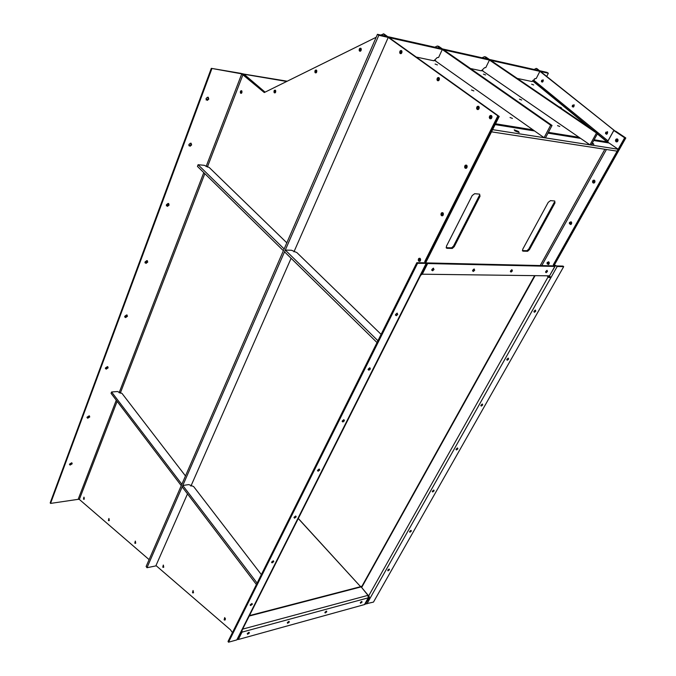 <?xml version="1.0" encoding="UTF-8"?>
<svg xmlns="http://www.w3.org/2000/svg" width="676" height="676" viewBox="0 0 676 676"><rect width="100%" height="100%" fill="white"/><g stroke="black" fill="none" stroke-linecap="round" stroke-linejoin="round"><path stroke-width="1.01" d="M514.96 130.899L519.185 132.521L518.433 131.448L514.216 129.826L514.96 130.899M591.914 143.794L593.874 144.284L592.429 142.856M593.722 140.507L609 142.974L618.194 149.244L492.601 129.657L491.494 131.837M580.684 138.403L547.982 133.13M534.64 130.975L495.136 124.604M618.194 149.244L617.129 151.145L490.734 131.727L498.465 116.323L383.985 33.977L499.226 116.458L383.985 33.977L380.681 35.042M541.375 71.833L540.116 70.819L547.028 72.374L548.346 73.253L546.833 76.194M541.442 71.707L548.346 73.253M187.497 493.886L155.826 565.905L146.979 567.722L146.126 566.48L377.445 34.315L386.866 36.436L388.227 37.417L293.942 251.835M291.102 258.283L190.902 486.137M146.979 567.722L378.813 35.304L377.445 34.315M378.813 35.304L388.227 37.417M111.582 391.979L111.058 393.339L181.252 485.664L181.861 484.269L111.582 391.979L117.463 391.539L122.001 393.415L185.477 475.946M182.79 485.486L182.182 486.881L256.415 584.529L257.125 583.101L182.79 485.486L188.798 484.591L193.649 486.568L261.358 574.6M285.297 250.078L284.528 251.835L377.022 342.563L377.926 340.738L285.297 250.078L291.508 250.264L296.891 252.596L381.112 334.366M198.093 164.724L197.451 166.406L283.388 250.711L284.148 248.954L198.093 164.724L204.228 165.307L209.222 167.487L286.818 242.819M552.038 125.44L550.661 125.204L544.087 137.684L545.464 137.904L552.038 125.44L438.707 46.34L437.296 46.027L434.786 47.185M550.661 125.204L437.296 46.027M544.087 137.684L434.736 60.426M597.728 133.206L596.486 132.995L589.987 144.85L591.23 145.044L597.728 133.206L485.782 56.987L484.498 56.691L481.996 57.781M596.486 132.995L484.498 56.691M589.987 144.85L481.92 70.439M489.449 60.071L443.701 49.83L442.341 48.883L488.106 59.15L489.449 60.071L485.774 67.617L484.565 67.718L481.363 70.828L470.496 68.529M614.535 130.713L536.947 68.639L536.212 68.394L534.108 69.476M614.568 130.654L536.212 68.394M533.567 81.255L534.471 78.906L533.787 80.25L534.251 80.63L533.068 81.281L590.165 128.06M532.527 81.171L532.865 80.351L532.874 81.154M442.29 49.517L389.782 37.763L388.421 36.783L440.938 48.562L442.29 49.517L438.606 57.452L437.186 57.578L433.95 60.798L416.762 57.164M539.879 71.352L490.734 60.358L489.39 59.437L538.552 70.473L539.879 71.352L536.237 78.501L535.215 78.568L532.088 81.559L517.275 78.424M616.765 141.909L616.081 140.938L617.382 138.977L616.292 139.763L616.081 140.938L616.765 141.909M617.526 139.062L618.067 139.957C617.965 141.504 617.289 142.095 616.03 141.732L615.49 140.845C615.591 139.29 616.267 138.698 617.526 139.062M608.577 142.906L607.699 141.554L613.825 130.527L624.641 137.786L617.129 151.145L617.72 151.238L617.129 151.145L553.306 264.764L554.523 266.209M624.641 137.786L625.224 137.887L553.906 264.781L555.3 265.896L549.825 275.284M613.825 130.527L625.224 137.887L553.906 264.781L553.306 264.764M84.28 499.074L84.061 497.24L84.28 499.074M225.218 619.9L224.694 617.585L224.128 619.774L224.694 617.585L225.218 619.9L224.474 620.095M109.259 520.495L108.997 518.568L109.259 520.495M135.699 543.166L135.386 541.155L135.699 543.166M163.736 567.206L163.364 565.094L163.736 567.206M193.522 592.734L193.082 590.52L193.522 592.734M362.032 602.139L361.829 601.479L360.325 602.603L360.519 603.262L362.032 602.139M326.787 611.797L326.55 611.121L324.97 612.295L325.207 612.963L326.787 611.797M289.311 622.064L289.041 621.379L287.376 622.596L287.646 623.272L289.311 622.064M249.376 633.006L249.064 632.313L247.315 633.573L247.619 634.265L249.376 633.006M249.444 615.591L361.888 586.337L360.367 586.43L298.277 518.551M242.633 629.128L367.938 595.362L368.268 597.829L364.465 604.581L238.307 639.496L237.8 638.786M368.471 597.17L368.876 597.66L368.961 596.595L361.618 587.452M361.652 587.495L362.142 586.624L249.216 616.047M362.142 586.624L535.088 275.647M298.319 518.458L360.367 586.43M368.876 597.66L365.074 604.412L369.476 597.5L368.961 596.595M238.307 639.496L242.008 632.136L242.076 630.243M361.491 601.564L360.35 602.553M326.255 611.188L324.995 612.245M288.779 621.43L287.393 622.554M248.844 632.347L247.331 633.53M225.404 619.005L225.243 618.287M491.672 115.833L490.835 117.903L490.075 117.776L491.342 115.528L490.286 116.433L490.075 117.776L490.717 118.832L489.306 117.649L489.872 118.655C491.182 119.052 491.883 118.368 491.984 116.593L491.41 115.571C490.1 115.182 489.399 115.875 489.306 117.649M237.572 639.192L236.811 639.91L228.522 642.2L417.565 263.319L426.657 263.378L425.483 261.646L490.734 131.727L491.494 131.845L499.226 116.458M490.835 117.903L491.139 118.655M594.787 182.343L594.973 181.117C594.39 179.892 593.638 179.799 592.708 180.847L592.522 182.081C593.106 183.297 593.866 183.382 594.787 182.343M594.145 182.968L593.114 182.148L593.3 180.914L594.263 180.188L593.3 180.914L593.114 182.148L593.832 183.069L592.522 182.081M466.491 165.138L465.587 165.958L465.401 167.361L466.068 168.366L465.401 167.361L466.491 165.138M466.482 168.155L466.846 165.443M549.14 263.919L549.258 262.558L547.197 262.364L547.078 263.725L549.14 263.919M548.718 264.384L547.678 263.741L547.797 262.373L548.523 261.764L547.797 262.373L547.678 263.741L548.413 264.527L547.078 263.725M419.88 258.274L419.103 260.488L419.788 261.342L419.103 260.488L419.88 258.274M420.176 261.063L420.252 258.57M442.695 212.678L441.918 213.422L441.766 214.892L442.442 215.83L441.766 214.892L442.695 212.678M442.848 215.585L443.059 212.974M571.541 223.883L571.702 222.59L569.53 222.353L569.378 223.646L571.541 223.883M571.017 224.424L569.978 223.688L570.13 222.396L570.966 221.728L570.13 222.396L569.978 223.688L570.705 224.55L569.378 223.646M241.602 93.119L241.712 90.804L241.197 91.48L241.383 93.305L240.673 93.246C241.746 93.423 242.143 92.697 241.873 91.057L241.645 90.745C240.571 90.567 240.174 91.302 240.445 92.942M275.36 92.637L274.836 92.553L275.428 90.271L274.845 90.981L275.056 92.891L274.338 92.815C275.445 93.018 275.884 92.282 275.647 90.601L275.377 90.221C274.262 90.018 273.831 90.761 274.067 92.435M316.402 72.577L315.717 72.459L316.461 70.135L315.776 70.912L315.996 72.898L314.94 72.315L315.278 72.805C316.419 73.025 316.909 72.281 316.74 70.574L316.402 70.084C315.253 69.865 314.771 70.608 314.94 72.315M360.79 50.92L359.987 50.683L360.908 48.326L360.088 49.187L360.325 51.241L359.209 50.523L359.607 51.131C360.798 51.368 361.339 50.624 361.238 48.892L360.84 48.275C359.649 48.038 359.108 48.79 359.209 50.523M360.764 50.844L361.212 48.807M401.375 53.429L400.513 52.998L401.561 50.649L400.648 51.545L400.919 53.691L399.736 52.838L400.192 53.565C401.409 53.835 402.009 53.091 401.966 51.342L401.51 50.607C400.285 50.345 399.693 51.08 399.736 52.838M401.29 53.167L401.874 51.08M438.716 80.571L437.769 79.962L438.918 77.639L437.938 78.543L438.268 80.79L437 79.81L437.499 80.647C438.758 80.968 439.4 80.241 439.417 78.475L438.91 77.63C437.642 77.317 437.009 78.044 437 79.81M438.547 80.106L439.239 78.01M478.414 109.411L477.383 108.599L478.616 106.326L477.577 107.239L477.983 109.605L476.614 108.464L477.163 109.427C478.456 109.808 479.14 109.115 479.225 107.34L478.667 106.36C477.366 105.988 476.681 106.69 476.614 108.464M478.143 108.735L478.954 106.656M606.524 132.437L607.42 131.643L606.524 132.437L606.288 133.882L606.524 132.437M607.386 133.518L607.623 132.073L605.764 132.209L605.527 133.654L607.386 133.518M573.197 105.481L574.008 104.704L572.978 106.918L573.197 105.481M573.941 106.462L574.161 105.025L572.445 105.245L572.234 106.681L573.941 106.462M542.38 80.562L543.124 79.802L542.177 81.982L542.38 80.562M543.031 81.45L543.225 80.03L541.645 80.326L541.442 81.745L543.031 81.45M252.731 81.627L253.255 82.075M533.668 84.982L531.623 84.179L533.668 84.982M558.934 106.791L561.046 107.526L561.477 108.042L560.286 107.712M559.77 126.488L557.531 125.618L559.77 126.488M521.669 100.023L519.455 99.161L521.669 100.023M485.613 74.968L483.416 74.123L485.613 74.968M437.448 64.93L435.099 64.043L437.448 64.93M473.851 90.905L471.485 90.001L473.851 90.905M512.433 118.427L510.042 117.506L512.433 118.427M434.009 269.53L433.248 268.237L431.888 269.496L432.64 270.797L434.009 269.53M433.493 268.178L431.685 270.223M474.687 270.239L474.062 268.98L472.727 270.206L473.352 271.456L474.687 270.239M474.189 268.947L472.516 270.882M512.408 270.89L511.884 269.673L510.583 270.856L511.098 272.073L512.408 270.89M511.918 269.656L510.363 271.49L511.098 272.073M547.467 271.49L547.036 270.315L545.769 271.465L546.191 272.639L547.467 271.49M546.985 270.332L545.549 272.056M597.33 133.933L606.702 141.605L608.189 142.044L594.128 139.771M480.028 196.268L479.605 194.147L474.653 193.699L472.178 195.567L446.363 246.351L446.861 248.312L452.345 248.413L454.238 246.655L480.028 196.268L479.292 195.677L453.528 246.056L451.636 247.813L446.109 247.703M554.971 202.961L554.734 201.009L550.492 200.62L548.228 202.352L522.675 249.351L522.979 251.159L527.643 251.261L529.452 249.613L554.971 202.961L554.244 202.411L528.759 249.055L526.95 250.703L522.362 250.602M549.335 276.687L550.239 276.695L549.757 277.54L548.861 277.532L549.335 276.687L548.261 275.816M547.011 275.8L548.861 277.532M549.157 275.825L550.239 276.695M533.195 81.306L532.325 81.128M546.166 272.648L545.54 272.132M555.3 265.896L554.709 265.888M606.702 141.605L607.994 140.887L534.251 80.63M613.8 130.417L607.994 140.887M606.499 134.313L606.288 133.882L606.499 134.313M287.224 81.204L242.684 73.887M242.768 73.667L243.267 74.183M286.7 81.458L243.292 74.115M420.692 275.233L422.272 274.202L427.646 263.547L426.919 262.913L554.109 265.871L554.81 266.428L427.646 263.547M422.272 274.202L549.52 275.833L554.81 266.428M426.024 262.119L491.494 131.845M116.272 400.192L78.146 499.336L50.548 503.409L50.193 502.86L211.309 68.344L241.231 73.414L243.816 74.563L264.679 92.342L244.585 74.698L265.077 92.139M241.847 92.747L241.957 91.598M275.521 92.418L275.614 91.108M316.461 72.509L316.545 71.056M548.278 263.758L548.819 261.925M570.569 223.731L571.254 221.889M593.705 182.216L594.534 180.357M535.764 311.154L535.384 310.056L534.099 311.188L534.479 312.287L535.764 311.154M535.291 310.09L533.905 311.687M508.631 359.117L508.276 358.103L506.958 359.235L507.313 360.249L508.631 359.117M508.158 358.136L506.789 359.632M482.689 404.958L482.36 404.02L481.016 405.152L481.337 406.09L482.689 404.958M482.208 404.071L480.873 405.456M457.872 448.83L457.576 447.96L456.19 449.084L456.486 449.954L457.872 448.83M457.382 448.011L456.089 449.303M434.102 490.844L433.831 490.032L432.42 491.156L432.691 491.967L434.102 490.844M411.312 531.116L411.076 530.364L409.631 531.488L409.876 532.232L411.312 531.116M389.452 569.758L389.241 569.057L387.77 570.181L387.982 570.874L389.452 569.758M617.087 141.825L616.875 139.864L617.653 139.155M607.031 133.992L607.648 132.192M542.862 81.72L543.276 80.528M573.679 106.842L574.203 105.329M563.691 266.631L562.998 266.082L556.492 265.93L553.906 264.781L557.193 266.488L563.691 266.631L373.482 602.088L365.902 603.845M554.497 264.798L625.807 137.98L615.025 131.017L536.947 68.639L615.025 131.017M625.807 137.98L615.785 131.254M433.536 490.235L432.344 491.3M410.771 530.508L409.597 531.556M388.928 569.15L387.77 570.172M465.156 168.189C466.457 168.611 467.124 167.935 467.158 166.152L466.634 165.231C465.325 164.809 464.657 165.493 464.632 167.276L465.156 168.189M441.479 215.644C442.78 216.092 443.414 215.416 443.372 213.624L442.89 212.813C441.58 212.365 440.955 213.041 440.997 214.841L441.479 215.644M418.765 261.156C420.075 261.629 420.675 260.953 420.556 259.136L420.126 258.435C418.807 257.97 418.216 258.646 418.334 260.463L418.765 261.156M83.478 499.065L83.934 497.13L83.478 499.065M108.413 520.461L108.887 518.484L108.413 520.461M134.803 543.115L135.301 541.087L134.803 543.115M162.781 567.13L163.305 565.052L162.781 567.13M192.499 592.632L193.049 590.503L192.499 592.632M71.909 462.849L69.484 464.48M72.214 463.77L71.698 462.79L69.552 464.099L70.059 465.088L72.214 463.77M89.443 415.926L87.001 417.641M89.764 416.931L89.147 415.841L87.069 417.176L87.686 418.258L89.764 416.931M107.822 366.713L105.371 368.538M108.168 367.812L107.433 366.62L105.439 367.964L106.166 369.155L108.168 367.812M127.113 315.033L127.063 315.726L124.671 316.985M127.485 316.241L126.632 314.931L124.73 316.3L125.584 317.602L127.485 316.241M147.393 260.708L147.343 261.527L144.96 262.803M147.791 262.035L146.802 260.606L145.002 261.984L145.991 263.412L147.791 262.035M168.721 203.518L168.696 204.498L166.321 205.783M169.161 204.989L168.045 203.425L166.347 204.811L167.462 206.366L169.161 204.989M191.19 143.236L191.19 144.385L189.601 145.771L188.849 145.695M191.688 144.867L190.438 143.168L188.841 144.554L190.091 146.253L191.688 144.867M208.326 97.243L208.36 98.535L206.831 99.921L206.036 99.871M208.867 99L207.524 97.192L206.003 98.578L207.346 100.386L208.867 99M397.75 314.425L396.998 313.199L395.578 314.484L396.33 315.7L397.75 314.425M397.243 313.149L395.401 315.1M370.406 368.935L369.713 367.812L368.243 369.096L368.927 370.22L370.406 368.935M369.907 367.778L368.082 369.586M344.43 420.717L343.805 419.686L342.267 420.971L342.893 422.001L344.43 420.717M343.94 419.661L342.14 421.342M319.723 469.972L319.173 469.017L317.576 470.302L318.126 471.248L319.723 469.972M319.233 469.009L317.466 470.58M296.198 516.878L295.708 515.999L294.052 517.275L294.542 518.154L296.198 516.878M295.708 515.999L293.975 517.461L294.542 518.154M273.772 561.595L273.341 560.784L271.634 562.069L272.065 562.871L273.772 561.595M273.265 560.801L271.591 562.162M252.359 604.276L251.987 603.533L250.238 604.809L250.602 605.552L252.359 604.276M417.565 263.319L416.839 262.677L425.66 262.812L424.714 261.629L425.483 261.646L498.465 116.323L383.207 33.8M234.716 628.046L234.175 629.136M232.451 632.601L230.406 629.753L155.987 565.55M424.714 261.629L497.697 116.196M376.16 37.281L264.282 92.536L241.755 73.861L206.112 166.549M149.109 559.618L79.346 499.429L117.134 401.333M78.146 499.336L79.346 499.429M211.309 68.344L241.755 73.861M50.548 503.409L211.833 68.8M228.522 642.2L228.015 641.49L416.839 262.677M251.835 603.575L250.23 604.826M242.008 632.136L368.268 597.829M579.146 137.338L548.388 132.352M533.085 129.868L495.55 123.776M434.195 60.316L435.707 60.637M481.608 70.372L482.892 70.642M604.868 149.261L540.217 265.55M541.806 265.584L606.423 149.506M528.759 249.055L529.452 249.613M526.545 250.762L527.246 251.32M522.379 250.678L522.979 251.159M453.528 246.056L454.238 246.655M451.112 247.898L451.822 248.498M446.152 247.703L446.861 248.312M368.547 596.097L548.092 276.915M361.888 586.337L534.623 275.639M366.882 603.913L557.193 266.488M426.108 263.513L236.811 639.91M425.432 262.263L425.128 262.871M120.26 393.229L204.836 173.648M207.371 167.065L243.056 74.436M203.78 172.617L119.111 392.807M615.49 140.845L616.664 141.03M361.161 586.903L369.197 596.553M247.239 633.742L247.619 634.265M287.292 622.807L287.646 623.272M324.869 612.54L325.207 612.963M607.09 141.605L597.449 133.713M592.438 129.606L533.44 81.297M526.95 250.703L527.643 251.261M451.636 247.813L452.345 248.413M545.54 272.107L546.191 272.639M472.642 270.848L473.352 271.456M431.922 270.163L432.64 270.797M541.442 81.745L542.507 82.083M572.234 106.681L573.451 107.061M605.527 133.654L606.938 134.076M442.535 214.943L440.997 214.841M419.872 260.505L418.334 260.463M466.17 167.454L464.632 167.276M432.277 491.528L432.691 491.967M456.03 449.489L456.486 449.954M480.839 405.608L481.337 406.09M506.763 359.75L507.313 360.249M533.888 311.78L534.479 312.287M83.697 499.285L84.187 499.218M108.65 520.697L109.182 520.613M135.056 543.369L135.639 543.259M163.06 567.401L163.693 567.274M192.812 592.928L193.497 592.767M237.394 639.547L426.657 263.378M250.171 604.969L250.602 605.552M271.566 562.238L272.065 562.871M317.534 470.564L318.126 471.248M342.267 421.325L342.893 422.001M368.268 369.552L368.927 370.22M395.646 315.05L396.33 315.7M207.346 100.386L206.831 99.921M190.091 146.253L189.601 145.771M167.462 206.366L166.997 205.876M145.991 263.412L145.543 262.905M125.584 317.602L125.153 317.086M106.166 369.155L105.76 368.631M87.686 418.258L87.288 417.726M70.059 465.088L69.687 464.539"/></g></svg>
